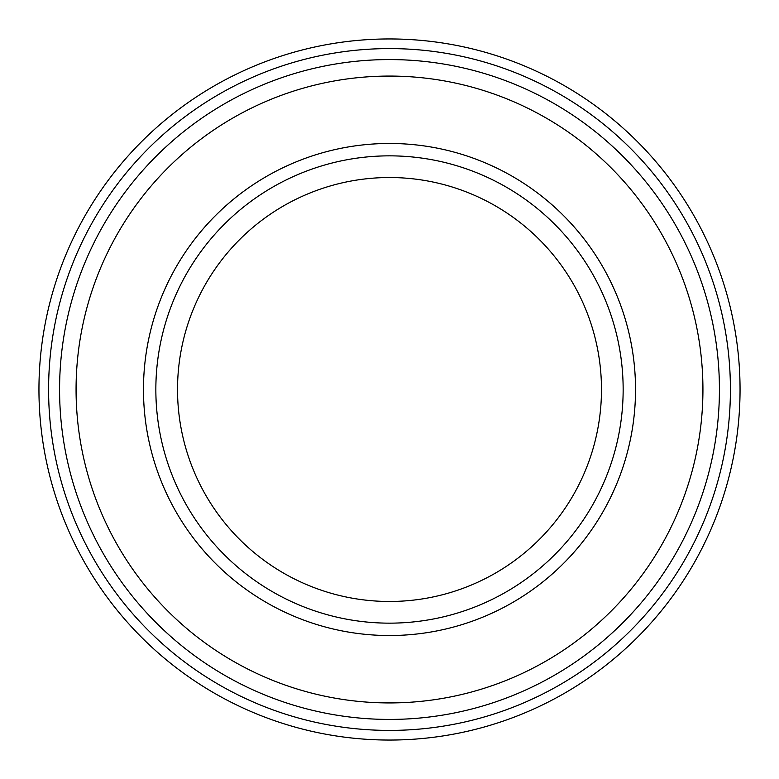 <?xml version="1.0" encoding="UTF-8"?>
<svg xmlns="http://www.w3.org/2000/svg" width="779" height="779" viewBox="0 0 779 779"><rect width="100%" height="100%" fill="white"/><g stroke="black" fill="none" stroke-linecap="round" stroke-linejoin="round"><path stroke-width="1.17" d="M177.524 389.5A211.976 211.976 0 0 1 389.5 177.524A211.976 211.976 0 0 1 601.476 389.5A211.976 211.976 0 0 1 389.5 601.476A211.976 211.976 0 0 1 177.524 389.5M38.95 389.5A350.55 350.55 0 0 1 389.5 38.95A350.55 350.55 0 0 1 740.05 389.5A350.55 350.55 0 0 1 389.5 740.05A350.55 350.55 0 0 1 38.95 389.5M48.59 389.5A340.91 340.91 0 0 0 389.5 730.41A340.91 340.91 0 0 0 730.41 389.5A340.91 340.91 0 0 0 389.5 48.59A340.91 340.91 0 0 0 48.59 389.5M702.931 389.5A313.431 313.431 0 0 1 389.5 702.931A313.431 313.431 0 0 1 76.069 389.5A313.431 313.431 0 0 1 389.5 76.069A313.431 313.431 0 0 1 702.931 389.5A313.431 313.431 0 0 0 389.5 76.069A313.431 313.431 0 0 0 76.069 389.5A313.431 313.431 0 0 0 389.5 702.931A313.431 313.431 0 0 0 702.931 389.5M143.472 389.5A246.028 246.028 0 0 1 389.5 143.472A246.028 246.028 0 0 1 635.528 389.5A246.028 246.028 0 0 1 389.5 635.528A246.028 246.028 0 0 1 143.472 389.5M155.849 389.5A233.651 233.651 0 0 1 389.5 155.849A233.651 233.651 0 0 1 623.151 389.5A233.651 233.651 0 0 1 389.5 623.151A233.651 233.651 0 0 1 155.849 389.5M59.574 389.5A329.926 329.926 0 0 1 389.5 59.574A329.926 329.926 0 0 1 719.426 389.5A329.926 329.926 0 0 1 389.5 719.426A329.926 329.926 0 0 1 59.574 389.5"/></g></svg>
